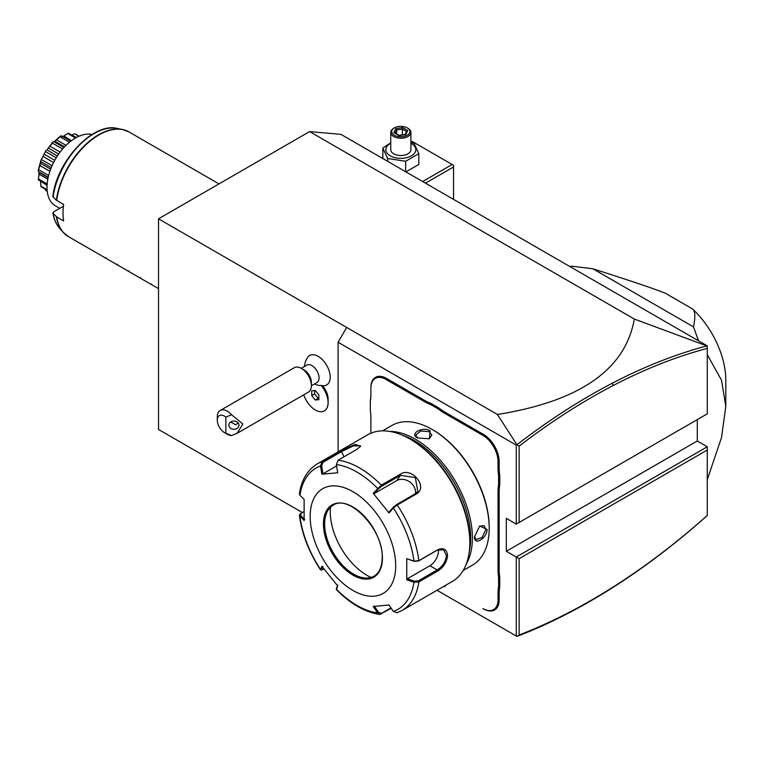 <?xml version="1.0" encoding="UTF-8"?>
<svg xmlns="http://www.w3.org/2000/svg" width="764" height="764" viewBox="0 0 764 764"><rect width="100%" height="100%" fill="white"/><g stroke="black" fill="none" stroke-linecap="round" stroke-linejoin="round"><path stroke-width="1.15" d="M302.324 512.501L158.52 429.473L158.52 218.81L309.601 131.58L340.964 134.378L707.273 345.872L707.273 348.413C676.436 356.568 645.122 368.926 613.311 385.467C581.738 401.912 550.347 422.129 519.128 446.138L519.128 522.461L707.273 413.84L707.273 348.413M707.273 346.082L634.311 319.046L309.601 131.58M634.311 319.046C625.496 369.509 579.866 401.31 497.412 414.47L158.52 218.81M497.412 414.47L516.941 444.734L516.273 445.106L338.108 342.243L346.665 327.431M516.273 636.02L516.941 636.402C548.552 624.293 580.334 608.106 612.298 587.841C644.262 567.556 675.739 543.615 706.71 516.025L707.273 515.528L707.273 450.044L519.128 558.665L516.273 557.023L516.273 636.02L437.027 590.266M338.108 451.858L338.108 342.243M516.273 445.106L516.273 524.104L506.303 518.345L506.303 551.264L697.293 440.99L707.273 446.759L707.273 450.044M707.273 446.759L516.273 557.023L506.303 551.264M430.839 403.354L439.224 408.196A41.523 23.971 -120 0 0 444.982 412.178L483.497 434.41A22.175 12.797 60 0 1 499.169 461.571L499.169 468.179A41.523 23.971 -120 0 0 499.742 475.16L498.606 475.227A42.326 24.438 60 0 1 498.032 468.179L498.032 461.571A21.363 12.339 -120 0 0 482.924 435.394L444.409 413.162A42.326 24.438 60 0 1 438.593 409.151L430.333 404.376A42.326 24.438 60 0 1 424.517 401.673L386.001 379.441A21.363 12.339 -120 0 0 370.893 388.16L370.893 387.501A22.175 12.797 60 0 1 386.574 378.457L425.09 400.689A41.523 23.971 -120 0 0 430.839 403.354L430.333 404.376M370.893 388.16L370.893 394.778A42.326 24.438 60 0 1 370.32 401.167L370.32 400.441A41.523 23.971 -120 0 0 370.893 394.119M444.151 586.15A42.326 24.438 60 0 1 444.409 586.303L444.982 586.637A41.523 23.971 -120 0 0 444.142 586.16M499.742 586.876L498.606 586.819A42.326 24.438 60 0 0 498.032 593.198L498.032 599.816A21.363 12.339 -120 0 1 482.924 608.536L483.497 608.87A22.175 12.797 60 0 0 499.169 599.816L499.169 593.198A41.523 23.971 -120 0 1 499.742 586.876L499.742 577.202L498.606 577.269A42.326 24.438 60 0 1 498.032 570.221L498.032 491.156A42.326 24.438 60 0 1 498.606 484.777L498.606 475.227M498.032 570.221L499.169 570.221A41.523 23.971 -120 0 0 499.742 577.202M499.169 570.221L499.169 491.156A41.523 23.971 -120 0 1 499.742 484.834L499.742 475.16M322.561 385.801A14.105 8.146 60 0 1 328.138 399.352L328.138 402.58A18.059 10.429 -120 0 0 321.166 385.419L322.465 385.686M322.169 385.801A18.145 18.145 0 0 0 324.156 385.734A17.018 9.827 -120 0 0 329.781 373.357A17.018 9.827 -120 0 0 318.158 356.33A17.018 9.827 -120 0 0 307.72 357.275A18.145 18.145 0 0 0 304.492 366.472M697.293 419.598L697.293 440.99M516.941 636.402L519.128 634.989C550.347 622.956 581.738 606.931 613.311 586.914C645.122 566.726 676.436 542.918 707.273 515.471M519.128 558.665L519.128 634.989M516.273 524.104L519.128 522.461M706.71 345.977C675.739 354.171 644.262 366.577 612.298 383.213C580.334 399.858 548.552 420.362 516.961 444.724L519.128 446.138M453.558 199.394L453.558 166.963L425.481 183.179M453.558 166.963L453.558 165.32L452.135 164.499L422.635 181.536M452.135 164.499L412.226 141.455L410.908 142.219M405.646 172.043L418.815 164.441L418.815 153.669L413.993 143.279L410.908 142.352M405.646 171.728L405.646 161.271L418.815 153.669M387.663 161.338L387.663 158.482L405.646 161.271M382.84 158.559L382.84 148.101L387.663 158.482M390.748 142.744L382.84 148.101M390.748 143.279A14.993 8.652 0 0 0 390.223 155.808A14.993 8.652 0 0 0 411.424 155.808A14.993 8.652 0 0 0 411.424 143.565A14.993 8.652 0 0 0 410.908 143.279M410.908 132.401A10.075 5.816 0 0 1 404.681 137.778A10.075 5.816 0 0 1 393.699 136.517A10.075 5.816 180 0 1 390.748 132.401L390.748 149.687A10.075 5.816 0 0 0 393.699 153.803A10.075 5.816 0 0 0 404.681 155.063A10.075 5.816 0 0 0 410.908 149.687L410.908 132.401A10.075 5.816 0 0 0 407.957 128.285L407.241 127.874L407.957 128.285M390.748 132.401A10.075 5.816 180 0 1 393.699 128.285L394.415 127.874A9.072 5.233 180 0 1 407.241 127.874A9.072 5.233 0 0 1 407.241 135.285A9.072 5.233 0 0 1 394.415 135.285A9.072 5.233 180 0 1 394.415 127.874M407.728 130.51L402.676 127.598L395.771 128.658L393.918 132.649L399.286 135.744L405.885 134.502L405.035 134.856L405.885 134.502L407.728 130.51L406.649 131.236L405.178 134.407M393.918 132.649L395.074 133.318M395.771 128.658L396.611 129.995L395.198 133.041M402.676 127.598L402.37 129.097L396.611 129.995L396.611 133.853M402.37 134.846L402.37 129.097L406.524 131.503M707.273 479.649L721.541 437.466L725.8 406.429L721.541 380.31L707.273 354.611M697.007 339.942L698 339.359A129.001 74.48 60 0 1 699.022 341.107M571.157 266.13L570.154 266.703A129.001 74.48 -120 0 1 571.157 266.13L592.778 268.737L693.483 326.877L698 339.359M693.483 326.877C695.555 316.812 695.221 310.824 692.48 308.904A66.516 38.401 60 0 1 725.8 380.1L725.8 406.429M692.48 308.904L665.052 293.07C651.845 288.19 645.991 285.784 592.778 268.737M324.366 410.87A18.059 10.429 -120 0 0 324.394 410.851A18.059 10.429 -120 0 0 328.138 402.58M301.293 368.324L306.889 365.087A10.075 5.816 60 0 1 311.932 365.593A10.075 5.816 -120 0 1 318.512 374.475A10.075 5.816 -120 0 1 316.974 382.544L311.368 385.782M314.577 383.929A18.145 18.145 0 0 0 318.177 385.257A14.927 8.614 -120 0 0 321.071 385.409L321.166 385.419M303.747 394.835A18.059 10.429 -120 0 0 324.337 410.879A18.059 10.429 -120 0 0 321.071 385.409M318.865 399.677L318.865 394.921L315.303 390.49L311.741 390.805L311.741 395.561L315.303 399.992L318.865 399.677M314.596 390.557L314.596 393.909L318.158 398.35L318.865 398.283M315.303 399.992L318.158 398.35M311.741 395.561L314.596 393.909M231.549 435.575L225.848 433.226L225.848 417.096A10.075 5.816 -120 0 0 217.301 420.229A10.075 5.816 -120 0 0 224.425 432.567L227.28 434.21A14.105 8.146 60 0 0 231.549 435.575L237.107 433.312L308.446 392.123A14.105 8.146 -120 0 0 311.368 385.658L311.368 382.372A10.075 5.816 -120 0 0 304.244 370.024L301.398 368.382L304.244 370.024M217.301 420.229L217.301 416.934A14.105 8.146 60 0 1 220.223 410.478L294.341 367.685A14.105 8.146 60 0 1 301.398 368.382L301.398 368.382A14.105 8.146 -120 0 1 311.368 385.658M220.223 410.478A14.105 8.146 60 0 1 227.28 411.175A14.105 8.146 60 0 1 231.549 414.757L242.857 424.03L237.107 433.312M225.848 417.096L231.549 414.757M238.951 425.166A5.042 4.116 180 0 0 233.918 421.05A5.042 4.116 180 0 0 228.875 425.166A5.042 4.116 180 0 0 233.918 429.272A5.042 4.116 180 0 0 238.951 425.166M224.425 432.567A10.075 5.816 -120 0 0 225.848 433.226M238.196 422.989L235.637 424.803L230.69 421.995M439.224 408.196L438.593 409.151M499.742 484.834L498.606 484.777M498.606 586.819L498.606 577.269M482.924 608.536L483.497 608.87M370.32 401.167L370.32 410.707A42.326 24.438 60 0 1 370.893 417.755L370.893 433.207M463.165 570.517L472.496 565.131A80.631 46.547 -120 0 0 489.199 528.22L489.199 527.236A79.418 45.85 -120 0 0 433.035 429.97L432.185 429.473A80.631 46.547 -120 0 0 391.865 425.481L382.544 430.867M489.199 527.236L489.199 528.22A80.631 46.547 -120 0 0 432.185 429.473M466.307 563.985A80.631 46.547 -120 0 0 472.381 537.932A80.631 46.547 -120 0 0 389.764 431.412M474.511 536.7L479.754 526.004L487.06 529.452C487.05 538.458 473.756 546.136 474.511 536.7L474.511 536.691M417.497 437.953C408.96 433.866 422.234 426.226 430.046 430.705L429.387 438.765L417.516 437.963M469.316 551.283A79.418 45.85 -120 0 0 470.662 537.932A79.418 45.85 -120 0 0 402.275 435.155M336.361 464.55A81.672 47.158 60 0 1 377.54 488.33L378.533 488.75L381.589 486.257L400.479 475.361L415.329 477.596L417.822 491.472L415.291 493.783L396.401 504.689L393.345 507.181L393.384 508.031L389.019 512.969L373.176 493.257L381.303 485.15L400.193 474.253C411.7 466.221 428.852 487.432 416.141 494.098L397.261 504.994L393.384 508.031A81.672 47.158 60 0 1 413.973 561.101L418.29 561.101L437.18 550.195L443.578 549.803L446.434 555.543C445.679 561.712 442.595 566.516 437.18 569.944L418.29 580.85L418.853 581.939L413.973 582.225L406.754 579.8L406.754 558.675L413.973 561.101L418.853 560.671L437.743 549.765C443.483 547.32 446.768 549.249 447.58 555.543C446.768 562.209 443.492 567.375 437.743 571.033L418.853 581.939A84.661 48.877 60 0 1 402.036 610.465L452.278 581.461A84.661 48.877 -120 0 0 469.812 542.707L469.812 541.055A82.646 47.712 -120 0 0 411.376 439.844L409.953 439.023A84.661 48.877 -120 0 0 367.618 434.821L317.375 463.834A84.661 48.877 60 0 1 322.15 461.637L341.04 450.731L354.945 444.39L360.665 446.109L356.989 449.308L338.108 460.214L336.361 464.55L337.707 472.782L321.864 474.196L320.517 465.964L322.15 461.637L323.01 462.315L341.89 451.409L353.283 445.918L360.341 445.775L360.35 446.606M469.812 541.055L469.812 542.707A84.661 48.877 -120 0 0 409.953 439.023M317.375 463.834C307.491 469.85 301.493 479.849 299.392 493.821L299.927 495.263L304.129 499.427L304.129 520.551L299.392 515.404L300.195 513.866L303.919 511.584M299.927 495.263A81.672 47.158 60 0 1 320.517 465.964L321.654 465.792L323.01 462.315M391.254 608.345L379.708 614.418L377.54 612.929L378.533 612.375L374.284 606.053M390.958 607.905L381.589 613.311L378.533 612.375M304.721 519.52L300.624 515.461L299.927 516.378A81.672 47.158 60 0 0 320.517 569.447L321.768 570.068L320.469 569.829L321.864 566.258L337.707 585.969L336.38 589.627C350.514 603.923 364.963 612.184 379.708 614.418M418.29 580.85L414.374 581.137L413.973 582.225A81.672 47.158 60 0 1 393.384 611.515L389.019 605.031L373.176 606.444L377.54 612.929A81.672 47.158 60 0 1 336.361 589.159L336.437 588.414M323.965 569.056L321.654 569.667L322.971 566.554M300.624 515.461L301.121 513.198M395.695 565.742A60.471 34.915 -120 0 0 352.939 491.682A60.471 34.915 -120 0 0 310.174 516.369A60.471 34.915 -120 0 0 352.939 590.438A60.471 34.915 -120 0 0 395.695 565.742M321.864 474.196L322.971 473.804L321.654 465.792M322.971 473.804L336.59 465.944M373.176 493.257L374.284 493.554L378.533 488.75M374.284 493.554L396.841 480.537A12.09 9.54 -144.9 0 1 409.8 481.988A12.09 9.54 -144.9 0 1 415.396 493.725M393.345 507.181L389.096 511.985L389.019 512.969M406.754 558.675L414.374 561.387M438.374 549.622A12.09 6.981 -60 0 1 429.903 565.742L407.346 578.768L414.374 581.137M406.754 579.8L407.346 578.768M393.384 611.515L397.261 612.661M337.783 584.985L336.466 588.099M324.633 523.989A40.922 23.627 -120 0 0 353.57 574.098A40.922 23.627 -120 0 0 363.893 577.861A40.922 23.627 -120 0 0 373.997 576.151A40.922 23.627 -120 0 1 342.434 565.207A40.922 23.627 -120 0 1 324.566 524.028A40.922 23.627 -120 0 1 333.047 505.291A40.922 23.627 -120 0 0 326.543 513.169A40.922 23.627 -120 0 0 324.633 523.989M330.506 507.2A51.799 29.911 -120 0 0 366.901 575.292A51.799 29.911 -120 0 0 371.037 577.412M479.496 526.195L484.07 525.661L485.914 529.452L482.122 537.379L476.01 539.632L474.52 536.357M417.803 438.116L415.712 435.184L420.687 431.03L429.473 431.698L431.832 435.184L429.091 438.889M65.761 234.739A60.404 34.877 -60 0 1 63.097 232.208A60.404 34.877 -60 0 1 56.364 216.69L63.622 220.93A60.471 34.915 -60 0 1 63.02 213.051A60.471 34.915 -60 0 1 63.622 204.475L56.364 200.225A60.404 34.877 -60 0 1 122.412 129.479A60.404 34.877 -60 0 1 125.936 130.51M56.364 216.69L52.859 212.946C53.9 219.192 56.154 224.31 59.63 228.283L63.097 232.208L68.607 236.725A60.471 34.915 120 0 1 56.689 216.928M59.63 228.283A58.713 33.893 120 0 1 53.117 213.404L53.451 211.991L63.402 206.242M53.451 195.536L53.117 196.95L56.364 200.225M91.986 134.512A40.311 23.273 120 0 0 75.531 137.978A40.311 23.273 -60 0 0 49.192 173.504A40.311 23.273 -60 0 0 55.371 205.812L59.764 208.343M74.757 133.853L74.862 133.805A31.926 18.431 -60 0 1 75.082 133.891L79.141 136.164M71.892 134.875L74.862 133.805L78.921 136.259M68.044 133.261L63.546 136.183L68.044 133.261A31.926 18.431 -60 0 1 68.311 133.222L76.419 137.482M67.834 133.585L75.483 138.007M63.956 135.954L71.396 140.71M63.546 136.183L62.782 136.517M61.817 136.832L61.597 135.916L70.756 141.197M61.597 135.916L60.604 136.04A31.926 18.431 -60 0 0 60.318 136.212L60.069 136.794L69.476 142.228M60.069 136.794L56.546 139.869L66.029 145.351M56.546 139.869L54.769 141.283M54.817 141.225L53.833 141.665L63.947 147.509M53.833 141.665L52.869 142.018A31.926 18.431 -60 0 0 52.601 142.285L52.401 143.097L62.619 148.999M52.401 143.097L49.861 146.163L60.127 152.093M49.861 146.163L48.342 148.063L58.704 154.051M48.342 148.063L46.919 149.916L57.395 155.971M46.919 149.916L52.601 142.285M45.84 150.775L40.979 160.268L45.84 150.775A31.926 18.431 -60 0 1 46.06 150.432M45.744 151.73L56.24 157.795M44.302 154.299L54.76 160.345M43.166 156.515L53.595 162.531M41.676 159.676L52.095 165.692M40.836 160.631L38.248 170.324C40.139 165.234 40.998 161.997 40.836 160.631A31.926 18.431 -60 0 1 40.979 160.268M40.912 161.653L51.264 167.631M40.54 163.305L50.663 169.15M39.929 165.559L49.889 171.308M38.744 169.77L48.648 175.481M48.208 177.277L38.477 171.661L38.2 170.678A31.926 18.431 -60 0 1 38.248 170.324M38.477 171.661L39.021 172.081M39.05 172.416L39.021 174.116L47.817 179.196M39.021 174.116L38.477 178.967L47.167 183.99M38.477 178.967L39.079 172.654M47.072 185.365L38.248 179.702A31.926 18.431 -60 0 1 38.2 179.406M40.578 181.622L40.912 186.177L47.101 189.749M40.912 186.177L40.75 183.513M47.158 190.427L40.979 186.617A31.926 18.431 -60 0 1 40.836 186.416M45.372 189.405L45.744 190.513L47.253 191.382M54.492 141.407L60.318 136.212M68.607 236.725L105.461 258.003L106.062 257.649L105.461 258.003L158.52 288.639M117.465 264.229L116.863 264.583L117.465 264.229M128.868 270.819L128.266 271.163L128.868 270.819M140.27 277.399L139.669 277.752L140.27 277.399M151.673 283.979L151.071 284.332L151.673 283.979M613.311 586.914L612.298 587.841M613.311 385.467L612.298 383.213M444.409 413.162L444.982 412.178M482.924 435.394L483.497 434.41M498.032 461.571L499.169 461.571M498.032 468.179L499.169 468.179M498.032 491.156L499.169 491.156M498.032 593.198L499.169 593.198M498.032 599.816L499.169 599.816M386.001 379.441L386.574 378.457M424.517 401.673L425.09 400.689M338.108 460.214A84.661 48.877 60 0 1 381.303 485.15L381.589 486.257M396.401 504.689L397.261 504.994A84.661 48.877 60 0 1 418.853 560.671L418.29 561.101M341.04 450.731L343.991 456.815M400.193 474.253L400.479 475.361L396.841 480.537M416.141 494.098L415.291 493.783M437.743 549.765L437.18 550.195M447.58 555.543L446.434 555.543M437.743 571.033L437.18 569.944L429.903 565.742M381.303 614.094L381.589 613.311M323.43 524.028A41.724 24.095 -120 0 0 352.939 575.13A41.724 24.095 -120 0 0 382.439 558.092A41.724 24.095 -120 0 0 352.939 506.99A41.724 24.095 -120 0 0 323.43 524.028M487.06 529.452L485.914 529.452M430.046 430.705L429.473 431.698M218.991 183.895L129.078 131.991A60.471 34.915 120 0 0 85.845 144.826A60.471 34.915 120 0 0 56.689 200.474M52.859 196.281C56.803 161.166 93.036 122.059 117.274 128.428A58.713 33.893 120 0 0 53.117 196.95M399.18 135.333L394.73 132.774M405.388 134.378L399.161 135.343M336.313 589.359L336.418 588.28M299.392 515.404C301.923 534.026 308.952 552.162 320.469 569.829M396.812 612.871L402.036 610.465M333.047 505.291C348.795 493.573 383.671 529.748 382.201 557.768C382.038 566.84 379.297 572.981 373.968 576.171M70.813 141.159L61.97 136.049M64.577 146.831L54.865 141.216M48.122 177.659L38.869 172.311M117.274 128.428L122.412 129.479L129.078 131.991"/></g></svg>
